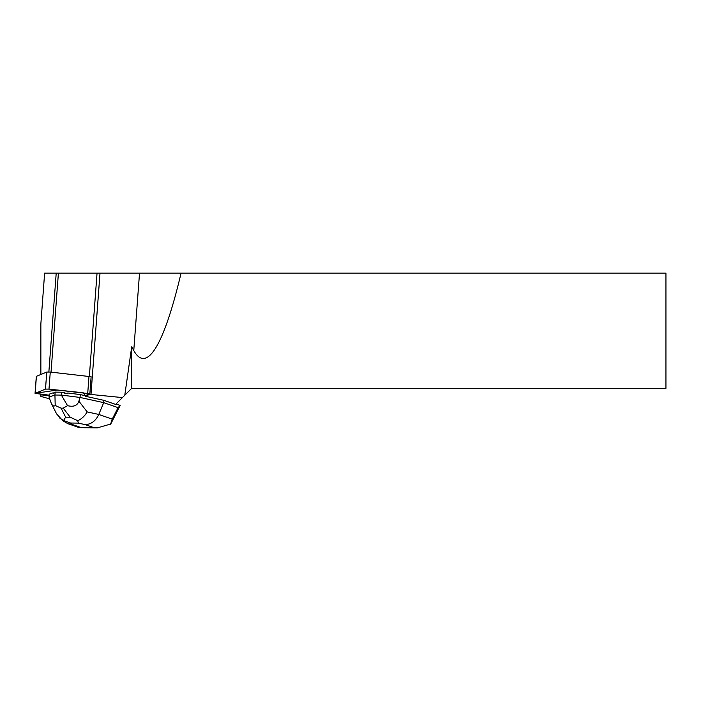 <?xml version="1.0" encoding="UTF-8"?>
<svg xmlns="http://www.w3.org/2000/svg" width="701" height="701" viewBox="0 0 701 701"><rect width="100%" height="100%" fill="white"/><g stroke="black" fill="none" stroke-linecap="round" stroke-linejoin="round"><path stroke-width="1.05" d="M35.05 393.392L36.321 376.349L46.765 372.065L50.27 372.056L91.121 376.726L89.859 393.769L49 389.099L45.495 389.108L35.05 393.392L49.158 395.189L35.146 393.305L57.429 390.01L83.174 392.77L85.259 395.679L89.859 393.769M131.692 346.82L124.787 395.241L131.692 388.328L665.95 388.328L665.95 273.11L139.525 273.11L133.768 350.561L131.692 346.82L131.692 388.328M124.787 395.241L122.43 397.59L90.99 394.47A50.647 6.449 -175.7 0 1 89.798 394.348L85.224 396.223L103.879 400.332L115.621 404.407L122.43 397.59M49.622 398.869L40.86 396.398L40.86 394.838L49.114 395.723M103.879 400.332L103.713 402.654L80.045 397.449L80.264 394.584L85.259 395.679L85.224 396.223M40.86 394.838L40.86 394.304M54.941 394.978L55.151 392.113L54.266 392.946A9.332 1.192 -175.7 0 0 53.145 393.34L53.18 392.797L49.228 394.172L49.017 397.029L54.941 394.978L55.195 405.493C53.889 406.598 52.601 405.923 51.339 403.469L49.017 397.029M80.264 394.584L67.787 392.989L67.743 393.533A9.332 1.192 -175.7 0 0 64.185 393.077L64.229 392.542L61.565 392.201L55.151 392.113M53.145 393.34L54.266 392.946M64.185 393.077L67.743 393.533M139.525 273.11L44.627 273.11L40.86 323.836L40.86 374.457M56.211 273.11L48.868 371.951M133.768 350.561A397.774 50.647 94.3 0 0 181.068 273.11M89.833 393.813L89.798 394.348M58.402 273.11L51.042 372.143M77.767 420.705L70.231 417.226L65.64 417.174L63.546 420.521L70.556 423.018L78.346 423.124L77.767 420.705C81.631 418.944 84.768 416.008 87.169 411.899L98.78 414.449L103.713 402.654L118.075 407.64L112.248 419.128L98.78 414.449C95.8 420.854 91.296 424.254 85.294 424.657L93.952 427.663L97.229 427.89L110.732 424.035M116.033 403.995L120.16 405.432L118.075 407.64M78.889 401.165C77.347 405.669 73.57 407.167 67.541 405.66L61.355 395.066L80.045 397.449L78.889 401.165L87.169 411.899M61.355 395.066L61.565 392.201M61.329 395.101L54.958 395.022M55.195 405.493L61.092 408.14L63.23 408.166L67.541 405.66M78.424 427.347L80.878 427.487L72.212 424.482L67.795 423.658L62.897 420.802L56.615 413.923M63.546 420.521L59.918 418.19M110.478 424.517L112.248 419.128M50.27 372.056L49 389.099M87.73 393.261L89.001 376.218M36.417 376.262L35.146 393.305M45.495 389.108L46.765 372.065M89.763 393.857L89.719 394.391M100.006 273.11L90.99 394.47M97.045 273.11L89.377 376.262M72.212 424.482L70.556 423.018M93.952 427.663L80.878 427.487M78.346 423.124L85.294 424.657M65.64 417.174L61.092 408.14M63.23 408.166L70.231 417.226M97.229 427.882L79.783 427.654M78.801 427.479L67.795 423.658M51.339 403.469L56.597 413.888M119.924 405.923L110.74 424.026"/></g></svg>
